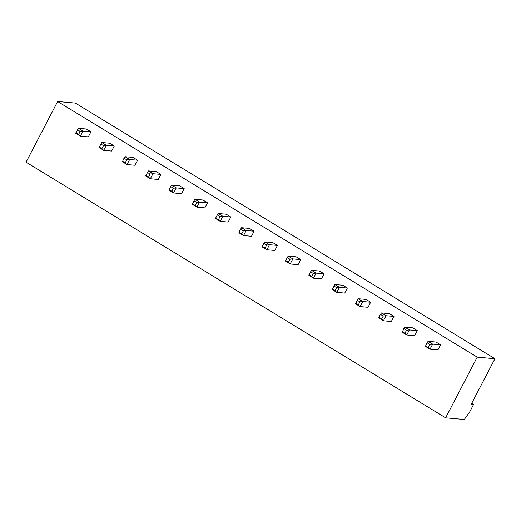<?xml version="1.0" encoding="UTF-8"?>
<svg xmlns="http://www.w3.org/2000/svg" width="521" height="521" viewBox="0 0 521 521"><rect width="100%" height="100%" fill="white"/><g stroke="black" fill="none" stroke-linecap="round" stroke-linejoin="round"><path stroke-width="0.78" d="M494.95 358.722L75.369 103.086L57.636 101.517L26.05 162.194L445.631 417.829L464.296 419.483L469.642 412.026L473.589 404.439L471.258 404.231L494.95 358.722L477.216 357.145L57.636 101.517M477.216 357.145L445.631 417.829M277.426 245.417L272.841 242.623L264.909 241.913L269.494 244.714L266.863 249.767L274.795 250.471L277.426 245.417L269.494 244.714L266.654 245.039L265.072 248.074L266.863 249.767L262.271 246.974L262.317 246.394L265.072 248.074M254.118 231.213L249.533 228.419L241.594 227.716L246.186 230.51L243.554 235.57L251.487 236.274L254.118 231.213L246.186 230.51L243.34 230.836L241.764 233.87L243.554 235.57L238.963 232.77L239.009 232.197L241.764 233.87M230.81 217.01L226.218 214.216L218.286 213.512L222.877 216.306L220.246 221.366L228.178 222.07L230.81 217.01L222.877 216.306L220.031 216.638L218.449 219.673L220.246 221.366L215.655 218.573L215.701 217.993L218.449 219.673M184.187 188.609L179.602 185.815L171.67 185.111L176.254 187.905L173.623 192.959L181.555 193.662L184.187 188.609L176.254 187.905L173.408 188.231L170.66 186.557L171.67 185.111M207.501 202.812L202.91 200.012L194.978 199.309L199.563 202.109L196.931 207.163L204.864 207.866L207.501 202.812L199.563 202.109L196.723 202.435L193.968 200.754L194.978 199.309M90.947 131.8L86.362 129.006L78.43 128.303L83.015 131.097L80.384 136.157L88.316 136.86L90.947 131.8L83.015 131.097L80.169 131.429L78.593 134.457L80.384 136.157L75.792 133.356L78.43 128.303M114.262 146.004L109.671 143.21L101.738 142.507L106.323 145.3L103.692 150.354L111.624 151.057L114.262 146.004L106.323 145.3L103.484 145.626L101.901 148.661L103.692 150.354L99.107 147.56L101.738 142.507M160.878 174.405L156.287 171.611L148.355 170.908L152.946 173.701L150.315 178.762L158.247 179.465L160.878 174.405L152.946 173.701L150.1 174.034L148.524 177.068L150.315 178.762L145.724 175.961L148.355 170.908M137.57 160.208L132.979 157.407L125.047 156.704L129.638 159.504L127 164.558L134.939 165.261L137.57 160.208L129.638 159.504L126.792 159.83L124.037 158.15L125.047 156.704M393.98 316.423L389.389 313.629L381.457 312.926L386.048 315.719L383.41 320.78L391.343 321.483L393.98 316.423L386.048 315.719L383.202 316.052L381.619 319.08L383.41 320.78L378.826 317.979L378.871 317.406L381.619 319.08M370.665 302.226L366.081 299.425L358.148 298.722L362.733 301.522L360.102 306.576L368.034 307.279L370.665 302.226L362.733 301.522L359.894 301.848L358.311 304.883L360.102 306.576L355.517 303.782L358.148 298.722M347.357 288.022L342.772 285.228L334.834 284.525L339.425 287.318L336.794 292.372L344.726 293.076L347.357 288.022L339.425 287.318L336.579 287.644L335.003 290.679L336.794 292.372L332.203 289.578L334.834 284.525M300.741 259.621L296.149 256.82L288.217 256.117L292.809 258.911L290.171 263.971L298.103 264.675L300.741 259.621L292.809 258.911L289.963 259.243L287.208 257.563L288.217 256.117M324.049 273.818L319.458 271.024L311.525 270.321L316.117 273.115L313.486 278.175L321.418 278.878L324.049 273.818L316.117 273.115L313.271 273.447L311.695 276.475L313.486 278.175L308.894 275.375L311.525 270.321M440.597 344.83L436.012 342.03L428.08 341.327L432.664 344.127L430.033 349.181L437.966 349.884L440.597 344.83L432.664 344.127L429.818 344.453L427.07 342.772L428.08 341.327M417.288 330.627L412.697 327.833L404.765 327.129L409.356 329.923L406.725 334.977L414.657 335.68L417.288 330.627L409.356 329.923L406.51 330.249L404.934 333.284L406.725 334.977L402.134 332.183L404.765 327.129M473.589 404.439L471.739 403.306M173.408 188.231L171.832 191.266L173.623 192.959L169.032 190.165L170.66 186.557M196.723 202.435L195.141 205.469L196.931 207.163L192.347 204.369L193.968 200.754M126.792 159.83L125.209 162.865L127 164.558L122.415 161.764L124.037 158.15M289.963 259.243L288.38 262.278L290.171 263.971L285.586 261.177L287.208 257.563M429.818 344.453L428.242 347.487L430.033 349.181L425.442 346.387L427.07 342.772M266.654 245.039L263.9 243.366L264.909 241.913M263.9 243.366L262.317 246.394M243.34 230.836L240.591 229.162L241.594 227.716M240.591 229.162L239.009 232.197M220.031 216.638L217.277 214.958L218.286 213.512M217.277 214.958L215.701 217.993M171.832 191.266L169.078 189.592M195.141 205.469L192.386 203.789M78.593 134.457L75.838 132.783M80.169 131.429L77.421 129.749M101.901 148.661L99.146 146.987M103.484 145.626L100.729 143.952M148.524 177.068L145.769 175.388M150.1 174.034L147.345 172.353M125.209 162.865L122.461 161.184M383.202 316.052L380.447 314.371L381.457 312.926M380.447 314.371L378.871 317.406M358.311 304.883L355.556 303.202M359.894 301.848L357.139 300.168M335.003 290.679L332.248 289.005M336.579 287.644L333.831 285.97M288.38 262.278L285.632 260.598M311.695 276.475L308.94 274.801M313.271 273.447L310.516 271.767M428.242 347.487L425.488 345.807M404.934 333.284L402.179 331.61M406.51 330.249L403.755 328.575"/></g></svg>
